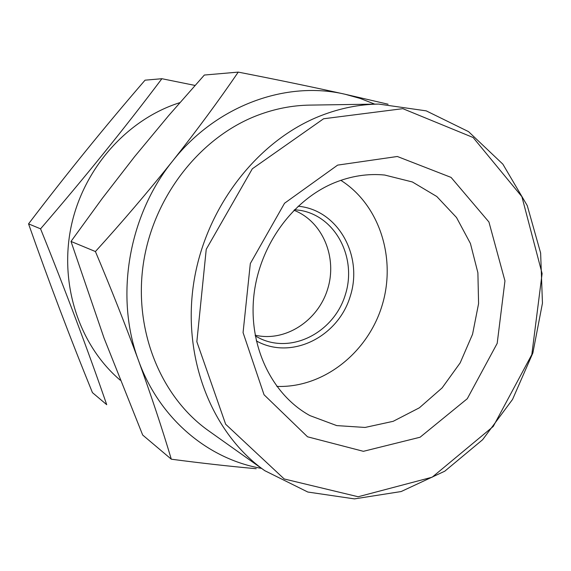<?xml version="1.0" encoding="UTF-8"?>
<svg xmlns="http://www.w3.org/2000/svg" width="571" height="571" viewBox="0 0 571 571"><rect width="100%" height="100%" fill="white"/><g stroke="black" fill="none" stroke-linecap="round" stroke-linejoin="round"><path stroke-width="0.86" d="M323.586 118.768L402.833 108.668L473.138 137.518L521.894 196.674L542.107 273.566L531.822 354.57L493.237 426.466L432.19 477.192L358.167 496.749L284.215 478.976L225.652 424.232L196.845 341.729L206.238 249.291L252.325 168.788L323.586 118.768M337.632 165.119L397.33 156.49L451.069 177.403L488.933 221.998L504.957 280.903L497.191 343.371L467.285 398.708L420.078 437.236L363.399 451.318L307.548 436.801L264.038 394.747L243.068 332.6L250.319 263.545L284.544 203.247L337.632 165.119M388.08 104.215L345.048 94.244C312.059 86.92 276.457 79.547 238.243 72.11L204.347 75.044L168.681 115.592L134.635 156.597L102.273 198.401L71.004 241.433L104.043 338.082L142.686 435.038L171.307 459.198C200.906 463.11 229.199 466.286 256.201 468.712M334.285 182.82C351.015 175.996 367.817 173.406 384.697 175.04L412.398 181.978L436.815 196.524L456.507 217.515L470.425 243.489L477.891 272.781L478.584 303.622L472.56 334.235L460.176 362.878L442.125 387.895L419.378 407.801L393.191 421.312L365.069 427.451L336.712 425.595L309.953 415.617C272.396 395.068 248.763 347.211 253.731 296.956C258.663 246.729 291.974 200.221 334.285 182.82M340.844 180.336C379.915 205.068 396.631 259.041 381.906 306.07C367.389 353.163 323.029 388.166 276.821 386.403M298.133 206.224C337.968 209.785 363.399 255.658 350.266 296.242C338.089 337.126 291.139 360.508 256.3 340.873M294.543 209.678L300.66 210.435C335.926 216.58 357.103 258.121 345.341 294.715C334.299 331.523 293.308 353.756 260.769 338.831L255.301 335.991M293.965 210.264C322.722 221.434 337.625 257.592 327.604 289.204C317.947 320.923 285.179 342.272 255.158 335.177M71.004 241.433L95.421 251.54C111.167 288.84 125.563 325.249 138.596 360.758C151.379 396.117 162.278 428.928 171.307 459.198M238.243 72.11C218.707 100.739 196.838 130.374 172.642 161.008C148.196 191.578 122.451 221.755 95.421 251.54M261.568 468.398C208.144 459.163 159.502 418.8 138.596 360.758C114.678 297.263 128.211 215.831 172.642 161.008C216.352 105.335 286.164 80.39 345.048 94.244L360.187 98.44L374.74 104.129M321.138 115.578C340.195 108.197 359.373 104.365 378.673 104.072L426.223 110.86L468.534 131.63L502.858 164.155L527.276 205.639L540.63 253.024L542.45 303.172L532.871 352.971L512.544 399.436L482.623 439.72L444.773 471.196L401.142 491.545L354.434 498.89L307.805 492.031L264.78 470.682C212.312 433.717 182.128 358.931 193.676 283.223C205.189 207.537 257.628 140.166 321.138 115.578M264.78 470.682L208.629 430.805C160.829 397.088 133.393 330.395 143.392 263.452C153.385 196.538 200.143 137.147 257.578 115.321C274.815 108.783 292.231 105.378 309.817 105.107L378.673 104.072M92.438 392.627C69.933 337.254 48.635 280.996 28.55 223.861C66.079 174.533 104.914 126.641 145.063 80.168L161.886 78.712C124.956 127.776 84.515 177.809 40.562 228.828C65.786 291.353 87.841 349.966 106.72 404.682L92.438 392.627M179.858 102.659C127.526 119.096 83.552 168.067 71.225 226.166C58.927 284.287 79.369 345.434 120.217 380.179M195.039 85.436L161.886 78.712M40.562 228.828L28.55 223.861"/></g></svg>
